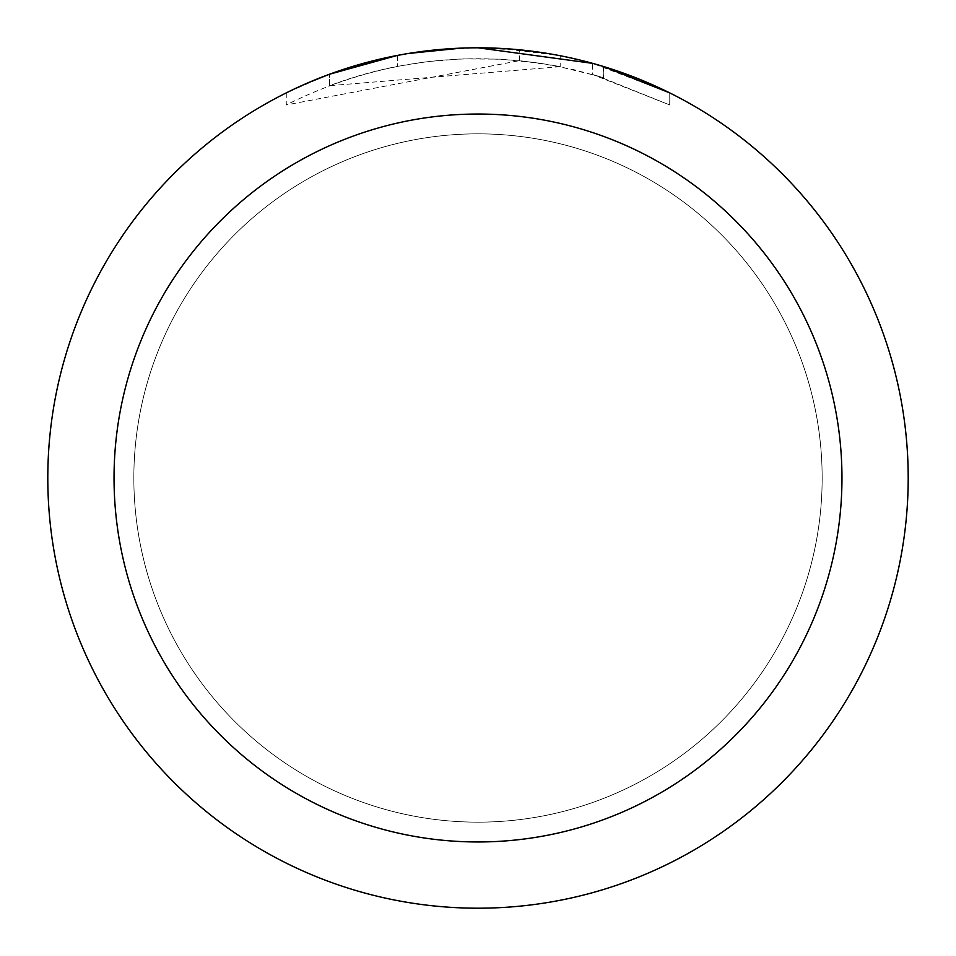 <?xml version="1.0" encoding="UTF-8"?>
<svg xmlns="http://www.w3.org/2000/svg" width="956" height="956" viewBox="0 0 956 956"><rect width="100%" height="100%" fill="white"/><g stroke="black" fill="none" stroke-linecap="round" stroke-linejoin="round"><path stroke-width="0.72" stroke-dasharray="4.78 3.58" d="M478 133.84A344.16 344.16 0 0 1 822.16 478A344.16 344.16 0 0 1 478 822.16A344.16 344.16 0 0 1 133.84 478A344.16 344.16 0 0 1 478 133.84A344.16 344.16 0 0 1 822.16 478A344.16 344.16 0 0 1 478 822.16A344.16 344.16 0 0 1 133.84 478A344.16 344.16 0 0 1 478 133.84A344.16 344.16 0 0 1 822.16 478A344.16 344.16 0 0 1 478 822.16A344.148 344.148 0 0 1 133.852 478A344.148 344.148 0 0 1 478 133.852A344.148 344.148 0 0 1 822.148 478A344.148 344.148 0 0 1 478 822.148A344.16 344.16 0 0 1 133.84 478A344.16 344.16 0 0 1 478 133.84M434.096 50.047L478 47.824L435.482 49.903L393.382 56.201L365.754 62.702L325.267 75.823L286.262 92.887L286.262 104.945C373.27 61.399 464.58 48.648 560.192 66.681L560.192 55.723L519.287 49.784L478 47.8A430.2 430.2 0 0 1 908.2 478A430.2 430.2 0 0 1 478 908.2A430.2 430.2 0 0 1 47.8 478A430.2 430.2 0 0 1 478 47.8L490.571 47.991M499.845 48.35L557.408 55.197M449.487 48.744L478 47.8L525.669 50.453L561.853 56.046L595.672 64.207M669.714 92.899L592.636 63.359L592.636 74.52L669.714 104.957L669.762 92.899L669.762 104.957L597.428 75.918L555.878 65.845L519.598 60.622L286.31 104.945M560.18 66.693L329.569 85.693A419.445 419.445 0 0 1 397.361 66.382L427.631 61.59L461.019 58.902L500.442 59.153L540.08 63.18L573.457 69.561L603.535 77.783L592.636 74.52M430.642 50.417L397.361 55.436L397.361 66.382L397.361 55.424A430.2 430.2 0 0 0 329.569 74.221L342.857 69.573M408.26 53.488L405.236 54.002M329.569 85.693L329.569 74.221L329.569 85.693M603.272 77.699L603.272 66.442L603.272 77.699M519.598 60.622L519.598 49.82M286.31 92.899L308.692 82.515M375.768 60.12L380.596 58.973M397.361 55.424L413.709 52.64M426.209 50.931L428.18 50.692M431.765 50.298L438.003 49.664M478 47.812L461.019 48.135M603.535 66.526L603.535 77.783"/><path stroke-width="1.43" d="M490.571 47.991L499.845 48.35M557.408 55.197L560.18 55.723M478 47.8A430.2 430.2 0 0 1 908.2 478A430.2 430.2 0 0 1 478 908.2A430.2 430.2 0 0 1 47.8 478A430.2 430.2 0 0 1 478 47.8L592.636 63.359M595.672 64.207L603.535 66.526L669.714 92.899M478 114.039A363.961 363.961 0 0 1 841.961 478A363.961 363.961 0 0 1 478 841.961A363.961 363.961 0 0 1 114.039 478A363.961 363.961 0 0 1 478 114.039M405.236 54.002L397.361 55.424L329.569 74.221L308.692 82.515M430.642 50.417L434.096 50.047M342.857 69.573L375.768 60.12M380.596 58.973L397.361 55.424M413.709 52.64L426.209 50.931M428.18 50.692L431.765 50.298M438.003 49.664L449.487 48.744M461.019 48.135L408.26 53.488"/></g></svg>

